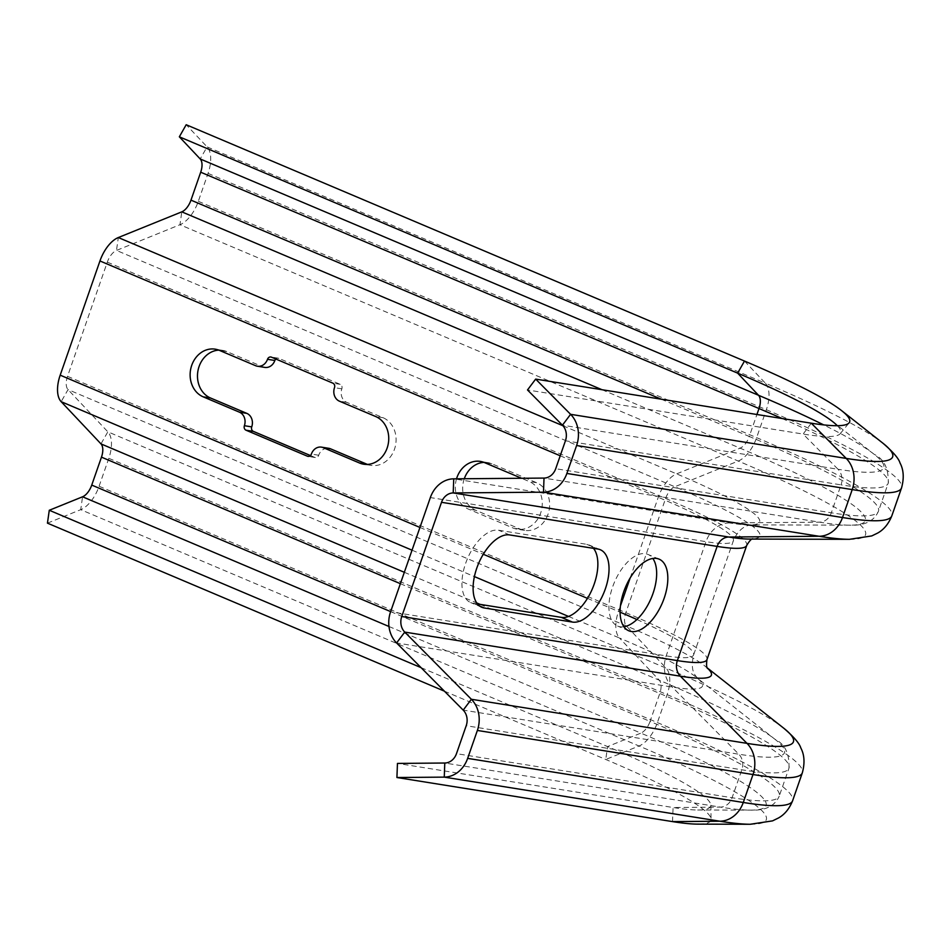 <?xml version="1.0" encoding="UTF-8"?>
<svg xmlns="http://www.w3.org/2000/svg" width="949" height="949" viewBox="0 0 949 949"><rect width="100%" height="100%" fill="white"/><g stroke="black" fill="none" stroke-linecap="round" stroke-linejoin="round"><path stroke-width="0.71" stroke-dasharray="4.75 3.56" d="M47.45 523.148L80.724 509.672A28.292 14.567 112.9 0 0 99.087 486.256L108.815 458.32A28.292 14.567 112.9 0 0 107.842 431.819L68.031 389.6A14.14 7.284 -67.1 0 1 67.533 376.338L107.308 262.138A14.14 7.284 -67.1 0 1 116.49 250.429L179.954 224.735A28.292 14.567 112.9 0 0 198.317 201.318L208.045 173.382A28.292 14.567 112.9 0 0 207.072 146.87L186.194 124.734M444.405 691.169L605.759 759.473A247.547 26.738 -160.8 0 1 711.074 819.236A247.547 26.738 -160.8 0 1 697.634 824.123M421.059 667.633L607.585 746.59A242.707 26.216 -160.8 0 1 710.848 805.191A242.707 26.216 -160.8 0 1 697.669 809.983A242.707 26.216 -160.8 0 1 673.066 807.516L397.453 763.423M837.35 425.71A242.707 26.216 -160.8 0 1 840.221 433.693A242.707 26.216 -160.8 0 1 803.115 434.061L527.502 389.968M623.932 626.755A38.897 20.036 -67.1 0 1 620.077 626.767A38.897 20.036 -67.1 0 1 617.633 626.067A38.897 20.036 -67.1 0 1 614.347 582.437A38.897 20.036 -67.1 0 1 647.953 554.418A38.897 20.036 -67.1 0 1 652.829 558.463M477.477 603.955L473.077 603.256A38.897 20.036 -67.1 0 1 470.633 602.556A38.897 20.036 -67.1 0 1 466.433 561.191A38.897 20.036 -67.1 0 1 498.522 530.206L586.719 544.323A38.897 20.036 -67.1 0 1 589.163 545.011A38.897 20.036 -67.1 0 1 593.493 548.344M456.528 478.818A24.757 21.056 -80.9 0 0 468.379 509.091L513.041 528A24.757 21.056 -80.9 0 0 517.229 529.198A24.757 21.056 -80.9 0 0 541.404 510.586A24.757 21.056 -80.9 0 0 529.222 481.523L521.559 478.272M264.795 367.405A10.605 9.027 99.1 0 1 263.003 366.895L226.716 351.533A24.757 21.056 -80.9 0 0 222.529 350.335A24.757 21.056 -80.9 0 0 218.792 350.134M310.442 455.544L314.771 457.382A3.535 3.013 -80.9 0 0 318.722 455.235A10.605 9.027 99.1 0 1 328.769 448.308M367.429 464.417A24.757 21.056 -80.9 0 0 371.035 465.39A24.757 21.056 -80.9 0 0 395.223 446.777A24.757 21.056 -80.9 0 0 383.04 417.702L346.753 402.34A10.605 9.027 99.1 0 1 341.842 388.841A3.535 3.013 -80.9 0 0 340.216 384.333L278.792 358.342A3.535 3.013 -80.9 0 0 275.779 358.995M464.286 478.747A24.757 21.056 -80.9 0 0 475.722 510.265L520.396 529.174A24.757 21.056 -80.9 0 0 524.572 530.372A24.757 21.056 -80.9 0 0 548.759 511.76A24.757 21.056 -80.9 0 0 536.576 482.697L491.914 463.788A24.757 21.056 -80.9 0 0 487.727 462.59A24.757 21.056 -80.9 0 0 483.99 462.377M388.96 626.482L640.872 733.114L607.585 746.59L605.759 759.473L639.033 745.997A28.292 14.567 112.9 0 0 657.396 722.58L667.123 694.644A28.292 14.567 112.9 0 0 666.151 668.143L626.328 625.913A14.14 7.284 -67.1 0 1 625.842 612.663L665.617 498.462A14.14 7.284 -67.1 0 1 674.798 486.754L738.263 461.048A28.292 14.567 112.9 0 0 756.626 437.643L766.353 409.707A28.292 14.567 112.9 0 0 765.369 383.194L207.072 146.87L200.203 158.958M849.474 539.317A299.659 32.361 -160.8 0 0 738.263 461.048L179.954 224.735L181.793 211.852M752.225 539.068L749.117 539.068A200.275 21.625 -160.8 0 0 674.798 486.754L116.49 250.429L118.317 237.547M707.48 668.215A200.275 21.625 -160.8 0 0 704.905 666.032A200.275 21.625 -160.8 0 0 626.328 625.913L68.031 389.6L61.163 401.676M783.708 728.168A299.659 32.361 -160.8 0 0 666.151 668.143L107.842 431.819L100.985 443.895M750.244 824.266A299.659 32.361 -160.8 0 0 639.033 745.997L80.724 509.672L82.563 496.79M672.544 821.609L673.066 807.516L720.41 807.113L444.784 763.02M811.288 423.195L803.115 434.061L838.05 469.281L562.437 425.188M390.644 611.607L650.053 721.406A14.14 7.284 112.9 0 1 640.872 733.114A294.819 31.839 -160.8 0 1 750.279 810.114A294.819 31.839 -160.8 0 1 720.41 807.113A14.14 12.029 -80.9 0 0 732.094 797.741L741.833 769.805A14.14 12.029 -80.9 0 0 738.832 754.218L672.2 687.052A28.292 24.057 99.1 0 1 666.198 655.878L705.973 541.665A28.292 24.057 99.1 0 1 729.354 522.923L819.639 522.175A14.14 12.029 -80.9 0 0 831.324 512.804L841.051 484.868L565.438 440.775M782.154 418.533A304.119 32.847 -160.8 0 1 888.193 483.266A304.119 32.847 -160.8 0 1 841.051 484.868A14.14 12.029 -80.9 0 0 838.05 469.281A294.819 31.839 -160.8 0 0 874.183 454.334A294.819 31.839 -160.8 0 0 823.708 424.903M630.148 578.024L658.262 497.288A28.292 14.567 -67.1 0 1 676.625 473.871L740.09 448.165A14.14 7.284 112.9 0 0 749.271 436.469A304.119 32.847 -160.8 0 1 878.466 511.203A304.119 32.847 -160.8 0 1 831.324 512.804L555.711 468.711M601.998 389.719L740.09 448.165A294.819 31.839 -160.8 0 1 849.509 525.177A294.819 31.839 -160.8 0 1 819.639 522.175L544.014 478.082M562.971 425.757L676.625 473.871A195.435 21.103 -160.8 0 1 749.164 524.916A195.435 21.103 -160.8 0 1 729.354 522.923L453.741 478.83M560.218 455.781L658.262 497.288A176.822 19.099 -160.8 0 1 733.375 540.74A176.822 19.099 -160.8 0 1 705.973 541.665L430.348 497.573M636.909 619.519A176.822 19.099 -160.8 0 1 693.6 654.94A176.822 19.099 -160.8 0 1 666.198 655.878L390.585 611.785M400.371 583.671L659.78 693.47A304.119 32.847 -160.8 0 1 788.963 768.204L779.236 796.14A304.119 32.847 -160.8 0 0 650.053 721.406L659.78 693.47A14.14 7.284 112.9 0 0 659.282 680.219L619.472 638.001A195.435 21.103 -160.8 0 1 696.151 677.147A195.435 21.103 -160.8 0 1 672.2 687.052L396.587 642.959M480.111 604.371L659.282 680.219A294.819 31.839 -160.8 0 1 774.953 739.271A294.819 31.839 -160.8 0 1 738.832 754.218L463.207 710.125M832.866 421.759L874.183 454.334C884.136 459.043 888.81 468.687 888.193 483.266L878.466 511.203C874.065 521.215 864.42 525.865 849.509 525.177L750.6 524.868C751.632 525.438 740.635 523.884 733.375 540.74L693.6 654.94C689.401 673.446 697.1 676.293 697.242 678.072L774.953 739.271C784.906 743.98 789.58 753.625 788.963 768.204A304.119 32.847 -160.8 0 1 741.833 769.805L466.208 725.724M697.669 809.983L750.279 810.114C765.191 810.814 774.847 806.152 779.236 796.14A304.119 32.847 -160.8 0 1 732.094 797.741L456.481 753.66M661.204 399.185L749.271 436.469L756.922 414.499M568.534 616.435L619.472 638.001A28.292 14.567 -67.1 0 1 618.487 611.488A176.822 19.099 -160.8 0 1 620.088 612.164M587.467 598.356L618.487 611.488L620.421 605.948M419.944 527.442L483.302 554.263M412.032 550.183L474.393 576.589M404.333 572.294L476.73 602.947M744.502 361.059L765.369 383.194A299.659 32.361 -160.8 0 1 882.938 443.219M208.045 173.382L766.353 409.707A318.271 34.378 -160.8 0 1 901.55 487.916M198.317 201.318L756.626 437.643A318.271 34.378 -160.8 0 1 891.823 515.853M107.308 262.138L665.617 498.462A190.963 20.629 -160.8 0 1 746.733 545.39M67.533 376.338L625.842 612.663A190.963 20.629 -160.8 0 1 706.958 659.591M108.815 458.32L667.123 694.644A318.271 34.378 -160.8 0 1 802.32 772.866M99.087 486.256L657.396 722.58A318.271 34.378 -160.8 0 1 792.593 800.802M597.882 549.044L586.719 544.323M509.684 534.939L498.522 530.206M479.601 606.008L473.077 603.256M491.914 463.788L484.559 462.614M475.722 510.265L468.379 509.091M536.576 482.697L529.222 481.523M520.396 529.174L513.041 528M226.716 351.533L219.361 350.359M263.003 366.895L255.661 365.721M278.792 358.342L271.45 357.168M340.216 384.333L332.862 383.159M341.842 388.841L334.499 387.667M346.753 402.34L339.398 401.166M383.04 417.702L375.697 416.528M318.722 455.235L311.379 454.061M314.771 457.382L308.639 456.398M710.848 805.191L711.074 819.236M840.221 433.693L849.118 422.827M707.337 667.954L704.905 666.032L707.717 668.571M600.326 549.744L589.163 545.011M481.807 607.277L470.633 602.556M659.128 559.151L647.953 554.418M628.796 630.788L617.633 626.067M487.727 462.59L480.384 461.404M524.572 530.372L517.229 529.198M222.529 350.335L215.186 349.161M278.199 358.164L270.845 356.99M371.035 465.39L363.692 464.215M315.376 457.548L308.022 456.374"/><path stroke-width="1.42" d="M444.405 691.169L47.45 523.148L49.277 510.265L82.563 496.79A14.14 7.284 112.9 0 0 91.745 485.081L101.472 457.145A14.14 7.284 112.9 0 0 100.985 443.895L61.163 401.676A28.292 14.567 -67.1 0 1 60.19 375.163L99.953 260.963A28.292 14.567 -67.1 0 1 118.317 237.547L181.793 211.852A14.14 7.284 112.9 0 0 190.974 200.144L200.702 172.208A14.14 7.284 112.9 0 0 200.203 158.958L179.337 136.81L186.194 124.734L744.502 361.059A247.547 26.738 -160.8 0 1 841.621 410.644A247.547 26.738 -160.8 0 1 849.118 422.827A247.547 26.738 -160.8 0 1 811.288 423.195L535.663 379.102L527.502 389.968L562.437 425.188A14.14 12.029 -80.9 0 1 565.438 440.775L555.711 468.711A14.14 12.029 -80.9 0 1 544.014 478.082L453.741 478.83A28.292 24.057 99.1 0 0 430.348 497.573L390.585 611.785A28.292 24.057 99.1 0 0 396.587 642.959L463.207 710.125A14.14 12.029 -80.9 0 1 466.208 725.724L456.481 753.66A14.14 12.029 -80.9 0 1 444.784 763.02L397.453 763.423L396.919 777.516L444.262 777.124A28.292 24.057 -80.9 0 0 467.643 758.381L477.371 730.445A28.292 24.057 -80.9 0 0 471.368 699.271L404.748 632.093A14.14 12.029 99.1 0 1 401.747 616.506L441.51 502.306A14.14 12.029 99.1 0 1 453.207 492.934L543.492 492.175A28.292 24.057 -80.9 0 0 566.873 473.444L576.601 445.508A28.292 24.057 -80.9 0 0 570.598 414.322L535.663 379.102M179.337 136.81L737.634 373.135A242.707 26.216 -160.8 0 1 832.866 421.759A242.707 26.216 -160.8 0 1 837.35 425.71M49.277 510.265L421.059 667.633M707.337 667.954L783.708 728.168C793.755 736.768 799.438 743.34 800.778 747.883C804.455 754.775 804.977 763.091 802.32 772.866L792.593 800.802C789.331 808.845 784.598 814.586 778.405 818.014L772.545 820.873L750.244 824.266L697.634 824.123A247.547 26.738 -160.8 0 1 672.544 821.609L396.919 777.516M652.829 558.463A38.897 20.036 -67.1 0 1 651.239 598.048A38.897 20.036 -67.1 0 1 623.932 626.755M593.493 548.344A38.897 20.036 -67.1 0 1 591.334 591.144A38.897 20.036 -67.1 0 1 561.274 617.36L477.477 603.955M203.181 396.836L239.468 412.198A10.605 9.027 99.1 0 1 244.379 425.71A3.535 3.013 -80.9 0 0 246.016 430.205L307.429 456.208A3.535 3.013 -80.9 0 0 311.379 454.061A10.605 9.027 99.1 0 1 321.426 447.133A10.605 9.027 99.1 0 1 323.218 447.643L359.505 463.005A24.757 21.056 -80.9 0 0 363.692 464.215A24.757 21.056 -80.9 0 0 387.868 445.603A24.757 21.056 -80.9 0 0 375.697 416.528L339.398 401.166A10.605 9.027 99.1 0 1 334.499 387.667A3.535 3.013 -80.9 0 0 332.862 383.159L271.45 357.168A3.535 3.013 -80.9 0 0 267.499 359.303A10.605 9.027 99.1 0 1 257.452 366.231A10.605 9.027 99.1 0 1 255.661 365.721L219.361 350.359A24.757 21.056 -80.9 0 0 215.186 349.161A24.757 21.056 -80.9 0 0 190.998 367.773A24.757 21.056 -80.9 0 0 203.181 396.836L210.536 398.011L246.823 413.373A10.605 9.027 99.1 0 1 251.722 426.884A3.535 3.013 -80.9 0 0 253.359 431.38L310.442 455.544M521.559 478.272L484.559 462.614A24.757 21.056 -80.9 0 0 480.384 461.404A24.757 21.056 -80.9 0 0 456.528 478.818M631.239 631.488A38.897 20.036 -67.1 0 1 628.796 630.788A38.897 20.036 -67.1 0 1 625.51 587.158A38.897 20.036 -67.1 0 1 659.128 559.151A38.897 20.036 -67.1 0 1 663.327 600.503A38.897 20.036 -67.1 0 1 631.239 631.488M597.882 549.044A38.897 20.036 -67.1 0 1 600.326 549.744A38.897 20.036 -67.1 0 1 604.537 591.097A38.897 20.036 -67.1 0 1 572.449 622.081L484.251 607.977A38.897 20.036 -67.1 0 1 481.807 607.277A38.897 20.036 -67.1 0 1 477.596 565.924A38.897 20.036 -67.1 0 1 509.684 534.939L597.882 549.044M218.792 350.134A24.757 21.056 -80.9 0 0 197.902 371.095A24.757 21.056 -80.9 0 0 210.536 398.011M321.426 447.133L328.769 448.308A10.605 9.027 99.1 0 1 330.56 448.83L366.86 464.191A24.757 21.056 -80.9 0 0 367.429 464.417M275.779 358.995A3.535 3.013 -80.9 0 0 274.854 360.478A10.605 9.027 99.1 0 1 264.795 367.405L257.452 366.231M483.99 462.377A24.757 21.056 -80.9 0 0 464.286 478.747M744.502 361.059L737.634 373.135L758.512 395.27A294.819 31.839 -160.8 0 1 823.708 424.903M672.544 821.609L719.876 821.217L444.262 777.124L444.784 763.02M750.244 824.266A299.659 32.361 -160.8 0 1 719.876 821.217A28.292 24.057 -80.9 0 0 743.269 802.474L752.996 774.538A28.292 24.057 -80.9 0 0 746.993 743.364L471.368 699.271L463.207 710.125M783.708 728.168A299.659 32.361 -160.8 0 1 746.993 743.364L680.362 676.186L404.748 632.093L396.587 642.959M707.48 668.215A200.275 21.625 -160.8 0 1 680.362 676.186A14.14 12.029 99.1 0 1 677.361 660.599L717.136 546.399A14.14 12.029 99.1 0 1 728.832 537.027L453.207 492.934L453.741 478.83M841.621 410.644L882.938 443.219C892.973 451.831 898.667 458.403 900.008 462.946C903.685 469.826 904.207 478.154 901.55 487.916L891.823 515.853C888.561 523.907 883.827 529.649 877.635 533.077L871.763 535.924L849.474 539.317L749.117 539.068A200.275 21.625 -160.8 0 1 728.832 537.027L819.106 536.268L543.492 492.175L544.014 478.082M849.474 539.317A299.659 32.361 -160.8 0 1 819.106 536.268A28.292 24.057 -80.9 0 0 842.498 517.525L852.226 489.589A28.292 24.057 -80.9 0 0 846.223 458.414L570.598 414.322L562.437 425.188M756.922 414.499L759.01 408.533A304.119 32.847 -160.8 0 1 782.154 418.533M200.702 172.208L759.01 408.533A14.14 7.284 112.9 0 0 758.512 395.27L200.203 158.958M620.088 612.164A176.822 19.099 -160.8 0 1 636.909 619.519M620.421 605.948L630.148 578.024M190.974 200.144L661.204 399.185M181.793 211.852L601.998 389.719M118.317 237.547L562.971 425.757M99.953 260.963L560.218 455.781M60.19 375.163L419.944 527.442M483.302 554.263L587.467 598.356M61.163 401.676L412.032 550.183M474.393 576.589L568.534 616.435M100.985 443.895L404.333 572.294M476.73 602.947L480.111 604.371M101.472 457.145L400.371 583.671M91.745 485.081L390.644 611.607M82.563 496.79L388.96 626.482M882.938 443.219A299.659 32.361 -160.8 0 1 846.223 458.414L811.288 423.195M901.55 487.916A318.271 34.378 -160.8 0 1 852.226 489.589L576.601 445.508M891.823 515.853A318.271 34.378 -160.8 0 1 842.498 517.525L566.873 473.444M752.901 538.818C751.584 538.558 749.52 540.74 746.733 545.39A190.963 20.629 -160.8 0 1 717.136 546.399L441.51 502.306M746.733 545.39L706.958 659.591A190.963 20.629 -160.8 0 1 677.361 660.599L401.747 616.506M802.32 772.866A318.271 34.378 -160.8 0 1 752.996 774.538L477.371 730.445M792.593 800.802A318.271 34.378 -160.8 0 1 743.269 802.474L467.643 758.381M572.449 622.081L561.274 617.36M484.251 607.977L479.601 606.008M274.854 360.478L267.499 359.303M366.86 464.191L359.505 463.005M330.56 448.83L323.218 447.643M308.639 456.398L307.429 456.208M253.359 431.38L246.016 430.205M251.722 426.884L244.379 425.71M246.823 413.373L239.468 412.198M707.717 668.571C706.519 667.954 706.258 664.952 706.958 659.591"/></g></svg>
